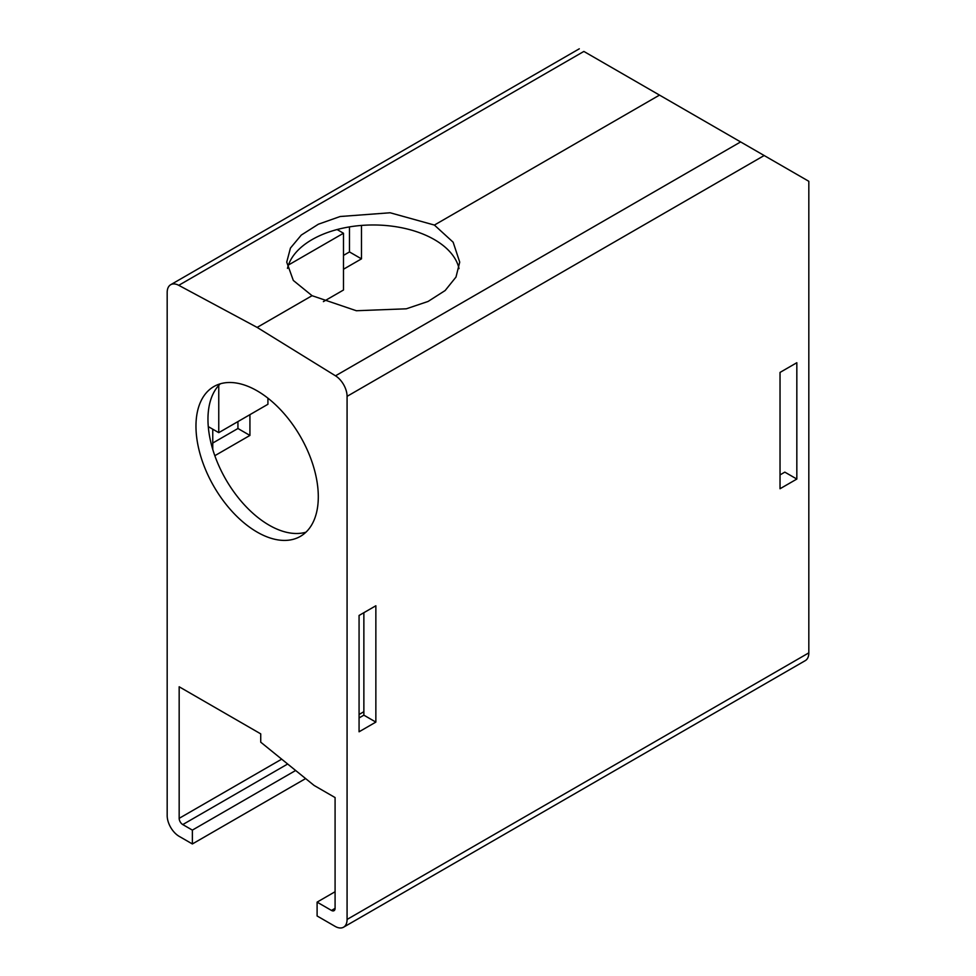 <?xml version="1.0" encoding="UTF-8"?>
<svg xmlns="http://www.w3.org/2000/svg" width="976" height="976" viewBox="0 0 976 976"><rect width="100%" height="100%" fill="white"/><g stroke="black" fill="none" stroke-linecap="round" stroke-linejoin="round"><path stroke-width="1.46" d="M335.085 926.358L317.102 915.976L317.102 902.129L331.486 910.437A5.087 2.94 -120 0 0 334.036 910.681A5.087 2.94 -120 0 0 335.085 908.351L335.085 797.563L314.113 785.46L260.726 742.175L260.726 733.867L179.169 686.775L179.169 818.339A5.087 2.94 -120 0 0 182.768 824.574L192.37 830.112L192.37 843.959L179.169 836.347A16.958 9.797 -120 0 1 167.177 815.57L167.177 292.471A16.958 9.797 -120 0 1 170.69 284.711A16.958 9.797 -120 0 1 178.754 285.321L257.127 327.411L335.5 375.821A16.958 9.797 -120 0 1 347.078 396.341L347.078 919.441A16.958 9.797 -120 0 1 343.564 927.2A16.958 9.797 -120 0 1 335.085 926.358M343.564 927.2L805.31 660.618A16.958 9.797 -120 0 0 808.823 652.859L347.078 919.441M305.622 778.58L192.37 843.959M295.643 770.491L192.37 830.112M338.526 229.177L337.489 229.775M343.479 269.242L361.474 258.86L361.474 225.444M214.83 455.694L249.929 435.43L249.929 414.654M212.756 429.196L212.756 449.411M363.865 612.684L363.865 715.164L359.07 717.933M780.031 474.897L784.826 472.128L796.831 479.057L796.831 362.718L780.031 372.417L780.031 488.744L796.831 479.057M335.085 891.735L317.102 902.129M375.858 722.094L359.07 731.793L359.07 615.453L375.858 605.767L375.858 722.094L363.865 715.164M343.479 255.395L349.481 251.93L349.481 226.896M349.481 251.93L361.474 258.86M212.756 443.043L237.937 428.501L237.937 421.583M237.937 428.501L249.929 435.43M178.754 285.321L583.868 51.435L764.171 155.526L347.078 396.341M764.171 155.526L808.823 181.304L808.823 652.859M659.508 95.099L434.393 225.066L453.145 242.207L459.72 262.129L455.999 277.05L445.141 290.543L428.086 301.45L406.309 308.806L356.338 310.734L312.064 295.691L257.127 327.411M434.393 225.066L390.119 212.768L340.136 216.513L318.359 224.224L301.303 235.057L290.445 248.063L286.724 262.129L293.312 280.441L312.064 295.691M287.469 268.4A86.498 49.947 180 0 1 345.419 227.628A86.498 49.947 180 0 1 434.393 239.608A86.498 49.947 180 0 1 459.037 268.632M220.295 383.812A86.498 49.947 -120 0 0 207.961 419.229A86.498 49.947 -120 0 0 241.841 502.006A86.498 49.947 -120 0 0 305.964 532.188M318.298 496.772A86.498 49.947 -120 0 0 280.539 409.725A86.498 49.947 -120 0 0 213.878 386.545A86.498 49.947 -120 0 0 195.969 426.146A86.498 49.947 -120 0 0 233.728 513.205A86.498 49.947 -120 0 0 300.376 536.373A86.498 49.947 -120 0 0 318.298 496.772M288.445 265.008L343.479 233.24L343.479 290.018L323.385 301.621M337.086 229.543L343.479 233.24M267.924 398.171L267.924 404.271L218.758 432.661L218.758 385.386M208.278 426.61L218.758 432.661M287.664 764.013L182.768 824.574M363.865 711.711L359.07 714.481M281.686 759.157L179.169 818.339M335.085 908.351L331.486 910.437M740.613 141.935L335.5 375.821M579.305 48.8L170.69 284.711"/></g></svg>
